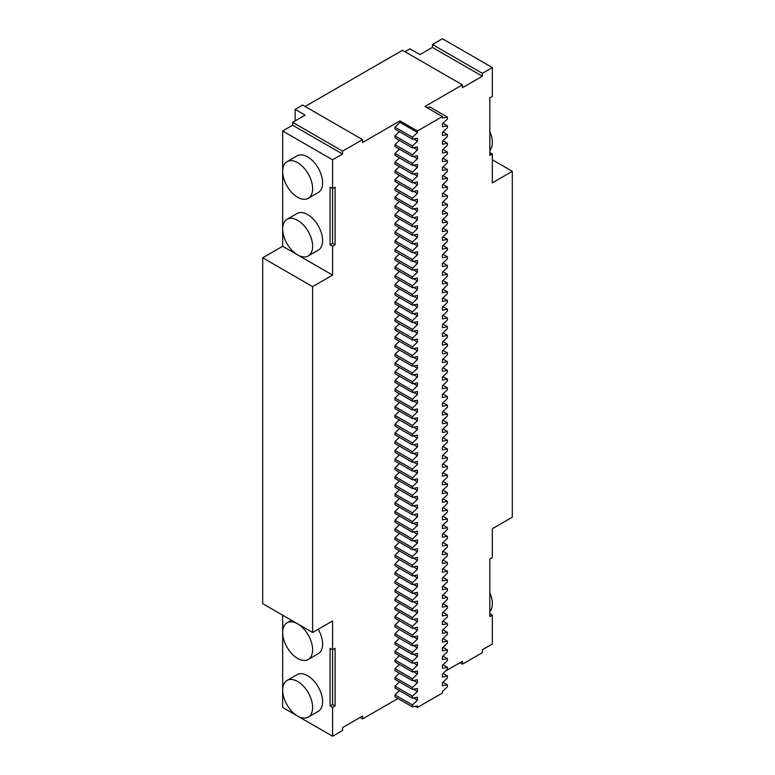 <?xml version="1.0" encoding="UTF-8"?>
<svg xmlns="http://www.w3.org/2000/svg" width="775" height="775" viewBox="0 0 775 775"><rect width="100%" height="100%" fill="white"/><g stroke="black" fill="none" stroke-linecap="round" stroke-linejoin="round"><path stroke-width="1.16" d="M397.933 698.517L362.535 718.958L362.535 716.071L342.569 727.599L342.569 730.486L332.582 736.25L332.582 707.43L330.092 705.986L330.092 648.346L332.582 649.779L332.582 620.959L312.616 632.487L262.696 603.667L262.696 257.794L312.616 286.624L332.582 275.096L332.582 246.266L335.081 244.832L332.582 243.389L330.092 244.832L330.092 187.182L332.582 188.625L335.081 187.182L335.081 244.832M399.416 690.641L394.988 694.894L394.988 696.812L412.465 706.907L412.465 704.979L417.454 700.183L417.454 697.209L412.465 698.168L412.465 696.25L417.454 691.445L417.454 688.471L412.465 689.44L412.465 687.512L417.454 682.707L417.454 679.743L412.465 680.702L412.465 678.784L417.454 673.979L417.454 671.005L412.465 671.964L412.465 670.046L417.454 665.241L417.454 662.276L412.465 663.235L412.465 661.308L417.454 656.512L417.454 653.538L412.465 654.497L412.465 652.579L417.454 647.774L417.454 644.81L412.465 645.769L412.465 643.841L417.454 639.036L417.454 636.072L412.465 637.031L412.465 635.113L417.454 630.308L417.454 627.333L412.465 628.302L412.465 626.374L417.454 621.569L417.454 618.605L412.465 619.564L412.465 617.646L417.454 612.841L417.454 609.867L412.465 610.826L412.465 608.908L417.454 604.103L417.454 601.138L412.465 602.097L412.465 600.17L417.454 595.374L417.454 592.4L412.465 593.359L412.465 591.441L417.454 586.636L417.454 583.662L412.465 584.631L412.465 582.703L417.454 577.898L417.454 574.934L412.465 575.893L412.465 573.975L417.454 569.17L417.454 566.196L412.465 567.155L412.465 565.237L417.454 560.432L417.454 557.467L412.465 558.426L412.465 556.508L417.454 551.703L417.454 548.729L412.465 549.688L412.465 547.77L417.454 542.965L417.454 540.001L412.465 540.96L412.465 539.032L417.454 534.227L417.454 531.262L412.465 532.222L412.465 530.303L417.454 525.498L417.454 522.524L412.465 523.493L412.465 521.565L417.454 516.76L417.454 513.796L412.465 514.755L412.465 512.837L417.454 508.032L417.454 505.058L412.465 506.017L412.465 504.099L417.454 499.294L417.454 496.329L412.465 497.288L412.465 495.361L417.454 490.565L417.454 487.591L412.465 488.55L412.465 486.632L417.454 481.827L417.454 478.853L412.465 479.822L412.465 477.894L417.454 473.089L417.454 470.125L412.465 471.084L412.465 469.166L417.454 464.361L417.454 461.387L412.465 462.346L412.465 460.427L417.454 455.623L417.454 452.658L412.465 453.617L412.465 451.699L417.454 446.894L417.454 443.92L412.465 444.879L412.465 442.961L417.454 438.156L417.454 435.192L412.465 436.151L412.465 434.223L417.454 429.427L417.454 426.453L412.465 427.412L412.465 425.494L417.454 420.689L417.454 417.715L412.465 418.684L412.465 416.756L417.454 411.951L417.454 408.987L412.465 409.946L412.465 408.028L417.454 403.223L417.454 400.249L412.465 401.208L412.465 399.29L417.454 394.485L417.454 391.52L412.465 392.479L412.465 390.561L417.454 385.756L417.454 382.782L412.465 383.741L412.465 381.823L417.454 377.018L417.454 374.054L412.465 375.013L412.465 373.085L417.454 368.28L417.454 365.316L412.465 366.275L412.465 364.357L417.454 359.552L417.454 356.577L412.465 357.546L412.465 355.618L417.454 350.813L417.454 347.849L412.465 348.808L412.465 346.89L417.454 342.085L417.454 339.111L412.465 340.07L412.465 338.152L417.454 333.347L417.454 330.382L412.465 331.342L412.465 329.414L417.454 324.618L417.454 321.644L412.465 322.603L412.465 320.685L417.454 315.88L417.454 312.906L412.465 313.875L412.465 311.947L417.454 307.142L417.454 304.178L412.465 305.137L412.465 303.219L417.454 298.414L417.454 295.44L412.465 296.399L412.465 294.481L417.454 289.676L417.454 286.711L412.465 287.67L412.465 285.752L417.454 280.947L417.454 277.973L412.465 278.932L412.465 277.014L417.454 272.209L417.454 269.245L412.465 270.204L412.465 268.276L417.454 263.481L417.454 260.507L412.465 261.466L412.465 259.548L417.454 254.742L417.454 251.768L412.465 252.737L412.465 250.809L417.454 246.004L417.454 243.04L412.465 243.999L412.465 242.081L417.454 237.276L417.454 234.302L412.465 235.261L412.465 233.343L417.454 228.538L417.454 225.573L412.465 226.532L412.465 224.605L417.454 219.809L417.454 216.835L412.465 217.794L412.465 215.876L417.454 211.071L417.454 208.097L412.465 209.066L412.465 207.138L417.454 202.333L417.454 199.369L412.465 200.328L412.465 198.41L417.454 193.605L417.454 190.631L412.465 191.599L412.465 189.672L417.454 184.867L417.454 181.902L412.465 182.861L412.465 180.943L417.454 176.138L417.454 173.164L412.465 174.123L412.465 172.205L417.454 167.4L417.454 164.436L412.465 165.395L412.465 163.467L417.454 158.672L417.454 155.697L412.465 156.657L412.465 154.738L417.454 149.933L417.454 146.959L412.465 147.928L412.465 146L417.454 141.195L417.454 138.231L412.465 139.19L412.465 137.272L417.454 132.467L417.454 130.985L399.978 120.89L399.978 122.382L394.988 127.177L394.988 129.105L412.465 139.19M399.416 681.903L394.988 686.156L394.988 688.084L412.465 698.168M399.416 673.165L394.988 677.428L394.988 679.346L412.465 689.44M399.416 664.437L394.988 668.689L394.988 670.617L412.465 680.702M399.416 655.698L394.988 659.961L394.988 661.879L412.465 671.964M399.416 646.97L394.988 651.223L394.988 653.151L412.465 663.235M399.416 638.232L394.988 642.494L394.988 644.413L412.465 654.497M399.416 629.494L394.988 633.756L394.988 635.674L412.465 645.769M399.416 620.765L394.988 625.018L394.988 626.946L412.465 637.031M399.416 612.027L394.988 616.29L394.988 618.208L412.465 628.302M399.416 603.299L394.988 607.552L394.988 609.479L412.465 619.564M399.416 594.561L394.988 598.823L394.988 600.741L412.465 610.826M399.416 585.832L394.988 590.085L394.988 592.003L412.465 602.097M399.416 577.094L394.988 581.357L394.988 583.275L412.465 593.359M399.416 568.356L394.988 572.618L394.988 574.537L412.465 584.631M399.416 559.627L394.988 563.88L394.988 565.808L412.465 575.893M399.416 550.889L394.988 555.152L394.988 557.07L412.465 567.155M399.416 542.161L394.988 546.414L394.988 548.342L412.465 558.426M399.416 533.423L394.988 537.685L394.988 539.603L412.465 549.688M399.416 524.694L394.988 528.947L394.988 530.865L412.465 540.96M399.416 515.956L394.988 520.209L394.988 522.137L412.465 532.222M399.416 507.218L394.988 511.481L394.988 513.399L412.465 523.493M399.416 498.49L394.988 502.743L394.988 504.67L412.465 514.755M399.416 489.752L394.988 494.014L394.988 495.932L412.465 506.017M399.416 481.023L394.988 485.276L394.988 487.194L412.465 497.288M399.416 472.285L394.988 476.548L394.988 478.466L412.465 488.55M399.416 463.547L394.988 467.809L394.988 469.728L412.465 479.822M399.416 454.818L394.988 459.071L394.988 460.999L412.465 471.084M399.416 446.08L394.988 450.343L394.988 452.261L412.465 462.346M399.416 437.352L394.988 441.605L394.988 443.532L412.465 453.617M399.416 428.614L394.988 432.876L394.988 434.794L412.465 444.879M399.416 419.885L394.988 424.138L394.988 426.056L412.465 436.151M399.416 411.147L394.988 415.41L394.988 417.328L412.465 427.412M399.416 402.409L394.988 406.672L394.988 408.59L412.465 418.684M399.416 393.681L394.988 397.933L394.988 399.861L412.465 409.946M399.416 384.942L394.988 389.205L394.988 391.123L412.465 401.208M399.416 376.214L394.988 380.467L394.988 382.395L412.465 392.479M399.416 367.476L394.988 371.738L394.988 373.657L412.465 383.741M399.416 358.748L394.988 363L394.988 364.918L412.465 375.013M399.416 350.009L394.988 354.262L394.988 356.19L412.465 366.275M399.416 341.271L394.988 345.534L394.988 347.452L412.465 357.546M399.416 332.543L394.988 336.796L394.988 338.723L412.465 348.808M399.416 323.805L394.988 328.067L394.988 329.985L412.465 340.07M399.416 315.076L394.988 319.329L394.988 321.247L412.465 331.342M399.416 306.338L394.988 310.601L394.988 312.519L412.465 322.603M399.416 297.6L394.988 301.863L394.988 303.781L412.465 313.875M399.416 288.872L394.988 293.124L394.988 295.052L412.465 305.137M399.416 280.133L394.988 284.396L394.988 286.314L412.465 296.399M399.416 271.405L394.988 275.658L394.988 277.586L412.465 287.67M399.416 262.667L394.988 266.929L394.988 268.847L412.465 278.932M399.416 253.938L394.988 258.191L394.988 260.109L412.465 270.204M399.416 245.2L394.988 249.453L394.988 251.381L412.465 261.466M399.416 236.462L394.988 240.725L394.988 242.643L412.465 252.737M399.416 227.734L394.988 231.987L394.988 233.914L412.465 243.999M399.416 218.996L394.988 223.258L394.988 225.176L412.465 235.261M399.416 210.267L394.988 214.52L394.988 216.448L412.465 226.532M399.416 201.529L394.988 205.792L394.988 207.71L412.465 217.794M399.416 192.791L394.988 197.053L394.988 198.972L412.465 209.066M399.416 184.062L394.988 188.315L394.988 190.243L412.465 200.328M399.416 175.324L394.988 179.587L394.988 181.505L412.465 191.599M399.416 166.596L394.988 170.849L394.988 172.777L412.465 182.861M399.416 157.858L394.988 162.12L394.988 164.038L412.465 174.123M399.416 149.129L394.988 153.382L394.988 155.3L412.465 165.395M399.416 140.391L394.988 144.654L394.988 146.572L412.465 156.657M399.416 131.653L394.988 135.916L394.988 137.834L412.465 147.928M342.569 151.154L292.65 122.334L292.65 125.221L282.662 130.985L332.582 159.805L342.569 154.041L342.569 151.154L362.535 139.626L362.535 142.513L399.978 120.89M332.582 159.805L332.582 243.389M312.616 286.624L312.616 632.487M332.582 707.43L335.081 705.986L335.081 648.346L332.582 649.779L332.582 704.543L330.092 705.986M332.582 736.25L282.662 707.43L282.662 615.195M308.227 717.127L318.215 711.363A21.177 12.226 -120 0 0 321.46 694.39A21.177 12.226 -120 0 0 307.627 675.722A21.177 12.226 -120 0 0 297.038 674.676L287.05 680.44A21.177 12.226 -120 0 0 287.05 704.892A21.177 12.226 -120 0 0 308.227 717.127A21.177 12.226 -120 0 0 311.482 700.154A21.177 12.226 -120 0 0 297.639 681.487A21.177 12.226 -120 0 0 287.05 680.44M308.227 659.477A21.177 12.226 -120 0 0 311.482 642.504A21.177 12.226 -120 0 0 297.639 623.846A21.177 12.226 -120 0 0 287.05 622.79A21.177 12.226 -120 0 0 287.05 647.251A21.177 12.226 -120 0 0 308.227 659.477L318.215 653.712A21.177 12.226 -120 0 0 318.215 629.261M335.081 705.986L332.582 704.543M262.696 257.794L282.662 246.266L332.582 275.096M282.662 130.985L282.662 246.266M332.582 246.266L330.092 244.832M308.227 198.322L318.215 192.558A21.177 12.226 -120 0 0 321.46 175.586A21.177 12.226 -120 0 0 307.627 156.918A21.177 12.226 -120 0 0 297.038 155.872L287.05 161.636A21.177 12.226 -120 0 0 287.05 186.097A21.177 12.226 -120 0 0 308.227 198.322A21.177 12.226 -120 0 0 311.482 181.35A21.177 12.226 -120 0 0 297.639 162.682A21.177 12.226 -120 0 0 287.05 161.636M308.227 255.963L318.215 250.199A21.177 12.226 -120 0 0 321.46 233.227A21.177 12.226 -120 0 0 307.627 214.568A21.177 12.226 -120 0 0 297.038 213.513L287.05 219.277A21.177 12.226 -120 0 0 287.05 243.737A21.177 12.226 -120 0 0 308.227 255.963A21.177 12.226 -120 0 0 311.482 238.991A21.177 12.226 -120 0 0 297.639 220.333A21.177 12.226 -120 0 0 287.05 219.277M292.65 125.221L342.569 154.041M362.535 139.626L302.637 105.042L295.149 109.362L305.127 115.126L292.65 122.334M417.454 130.985L442.418 116.57L424.942 106.485L462.384 84.862L402.477 50.278L305.127 106.485M399.978 122.382L417.454 132.467M394.988 127.177L412.465 137.272M413.598 138.967L417.454 141.195M394.988 135.916L412.465 146M413.598 147.705L417.454 149.933M394.988 144.654L412.465 154.738M413.598 156.443L417.454 158.672M394.988 153.382L412.465 163.467M413.598 165.172L417.454 167.4M394.988 162.12L412.465 172.205M413.598 173.91L417.454 176.138M394.988 170.849L412.465 180.943M413.598 182.638L417.454 184.867M394.988 179.587L412.465 189.672M413.598 191.377L417.454 193.605M394.988 188.315L412.465 198.41M413.598 200.115L417.454 202.333M394.988 197.053L412.465 207.138M413.598 208.843L417.454 211.071M394.988 205.792L412.465 215.876M413.598 217.581L417.454 219.809M394.988 214.52L412.465 224.605M413.598 226.31L417.454 228.538M394.988 223.258L412.465 233.343M413.598 235.048L417.454 237.276M394.988 231.987L412.465 242.081M413.598 243.776L417.454 246.004M394.988 240.725L412.465 250.809M413.598 252.514L417.454 254.742M394.988 249.453L412.465 259.548M413.598 261.252L417.454 263.481M394.988 258.191L412.465 268.276M413.598 269.981L417.454 272.209M394.988 266.929L412.465 277.014M413.598 278.719L417.454 280.947M394.988 275.658L412.465 285.752M413.598 287.448L417.454 289.676M394.988 284.396L412.465 294.481M413.598 296.186L417.454 298.414M394.988 293.124L412.465 303.219M413.598 304.924L417.454 307.142M394.988 301.863L412.465 311.947M413.598 313.652L417.454 315.88M394.988 310.601L412.465 320.685M413.598 322.39L417.454 324.618M394.988 319.329L412.465 329.414M413.598 331.119L417.454 333.347M394.988 328.067L412.465 338.152M413.598 339.857L417.454 342.085M394.988 336.796L412.465 346.89M413.598 348.585L417.454 350.813M394.988 345.534L412.465 355.618M413.598 357.323L417.454 359.552M394.988 354.262L412.465 364.357M413.598 366.062L417.454 368.28M394.988 363L412.465 373.085M413.598 374.79L417.454 377.018M394.988 371.738L412.465 381.823M413.598 383.528L417.454 385.756M394.988 380.467L412.465 390.561M413.598 392.257L417.454 394.485M394.988 389.205L412.465 399.29M413.598 400.995L417.454 403.223M394.988 397.933L412.465 408.028M413.598 409.723L417.454 411.951M394.988 406.672L412.465 416.756M413.598 418.461L417.454 420.689M394.988 415.41L412.465 425.494M413.598 427.199L417.454 429.427M394.988 424.138L412.465 434.223M413.598 435.928L417.454 438.156M394.988 432.876L412.465 442.961M413.598 444.666L417.454 446.894M394.988 441.605L412.465 451.699M413.598 453.394L417.454 455.623M394.988 450.343L412.465 460.427M413.598 462.132L417.454 464.361M394.988 459.071L412.465 469.166M413.598 470.871L417.454 473.089M394.988 467.809L412.465 477.894M413.598 479.599L417.454 481.827M394.988 476.548L412.465 486.632M413.598 488.337L417.454 490.565M394.988 485.276L412.465 495.361M413.598 497.066L417.454 499.294M394.988 494.014L412.465 504.099M413.598 505.804L417.454 508.032M394.988 502.743L412.465 512.837M413.598 514.532L417.454 516.76M394.988 511.481L412.465 521.565M413.598 523.27L417.454 525.498M394.988 520.209L412.465 530.303M413.598 532.008L417.454 534.227M394.988 528.947L412.465 539.032M413.598 540.737L417.454 542.965M394.988 537.685L412.465 547.77M413.598 549.475L417.454 551.703M394.988 546.414L412.465 556.508M413.598 558.203L417.454 560.432M394.988 555.152L412.465 565.237M413.598 566.942L417.454 569.17M394.988 563.88L412.465 573.975M413.598 575.67L417.454 577.898M394.988 572.618L412.465 582.703M413.598 584.408L417.454 586.636M394.988 581.357L412.465 591.441M413.598 593.146L417.454 595.374M394.988 590.085L412.465 600.17M413.598 601.875L417.454 604.103M394.988 598.823L412.465 608.908M413.598 610.613L417.454 612.841M394.988 607.552L412.465 617.646M413.598 619.341L417.454 621.569M394.988 616.29L412.465 626.374M413.598 628.079L417.454 630.308M394.988 625.018L412.465 635.113M413.598 636.817L417.454 639.036M394.988 633.756L412.465 643.841M413.598 645.546L417.454 647.774M394.988 642.494L412.465 652.579M413.598 654.284L417.454 656.512M394.988 651.223L412.465 661.308M413.598 663.012L417.454 665.241M394.988 659.961L412.465 670.046M413.598 671.751L417.454 673.979M394.988 668.689L412.465 678.784M413.598 680.479L417.454 682.707M394.988 677.428L412.465 687.512M413.598 689.217L417.454 691.445M394.988 686.156L412.465 696.25M413.598 697.955L417.454 700.183M394.988 694.894L412.465 704.979M442.418 116.57L442.418 118.052L447.407 117.093L447.407 119.011L442.418 123.816L442.418 126.79L447.407 125.831L447.407 127.749L442.418 132.554L442.418 135.518L447.407 134.559L447.407 136.487L442.418 141.282L442.418 144.257L447.407 143.297L447.407 145.216L442.418 150.021L442.418 152.995L447.407 152.026L447.407 153.954L442.418 158.759L442.418 161.723L447.407 160.764L447.407 162.682L442.418 167.487L442.418 170.461L447.407 169.502L447.407 171.42L442.418 176.225L442.418 179.19L447.407 178.231L447.407 180.149L442.418 184.954L442.418 187.928L447.407 186.969L447.407 188.887L442.418 193.692L442.418 196.656L447.407 195.697L447.407 197.625L442.418 202.42L442.418 205.394L447.407 204.435L447.407 206.353L442.418 211.158L442.418 214.132L447.407 213.164L447.407 215.092L442.418 219.897L442.418 222.861L447.407 221.902L447.407 223.82L442.418 228.625L442.418 231.599L447.407 230.64L447.407 232.558L442.418 237.363L442.418 240.328L447.407 239.368L447.407 241.296L442.418 246.092L442.418 249.066L447.407 248.107L447.407 250.025L442.418 254.83L442.418 257.804L447.407 256.835L447.407 258.763L442.418 263.568L442.418 266.532L447.407 265.573L447.407 267.491L442.418 272.296L442.418 275.27L447.407 274.311L447.407 276.229L442.418 281.034L442.418 283.999L447.407 283.04L447.407 284.958L442.418 289.763L442.418 292.737L447.407 291.778L447.407 293.696L442.418 298.501L442.418 301.465L447.407 300.506L447.407 302.434L442.418 307.229L442.418 310.203L447.407 309.244L447.407 311.162L442.418 315.968L442.418 318.942L447.407 317.973L447.407 319.901L442.418 324.706L442.418 327.67L447.407 326.711L447.407 328.629L442.418 333.434L442.418 336.408L447.407 335.449L447.407 337.367L442.418 342.172L442.418 345.137L447.407 344.177L447.407 346.096L442.418 350.901L442.418 353.875L447.407 352.916L447.407 354.834L442.418 359.639L442.418 362.603L447.407 361.644L447.407 363.572L442.418 368.377L442.418 371.341L447.407 370.382L447.407 372.3L442.418 377.105L442.418 380.079L447.407 379.111L447.407 381.038L442.418 385.843L442.418 388.808L447.407 387.849L447.407 389.767L442.418 394.572L442.418 397.546L447.407 396.587L447.407 398.505L442.418 403.31L442.418 406.274L447.407 405.315L447.407 407.243L442.418 412.038L442.418 415.012L447.407 414.053L447.407 415.972L442.418 420.777L442.418 423.751L447.407 422.782L447.407 424.71L442.418 429.515L442.418 432.479L447.407 431.52L447.407 433.438L442.418 438.243L442.418 441.217L447.407 440.258L447.407 442.176L442.418 446.981L442.418 449.946L447.407 448.987L447.407 450.905L442.418 455.71L442.418 458.684L447.407 457.725L447.407 459.643L442.418 464.448L442.418 467.412L447.407 466.453L447.407 468.381L442.418 473.176L442.418 476.15L447.407 475.191L447.407 477.109L442.418 481.914L442.418 484.888L447.407 483.92L447.407 485.847L442.418 490.653L442.418 493.617L447.407 492.658L447.407 494.576L442.418 499.381L442.418 502.355L447.407 501.396L447.407 503.314L442.418 508.119L442.418 511.083L447.407 510.124L447.407 512.052L442.418 516.847L442.418 519.822L447.407 518.863L447.407 520.781L442.418 525.586L442.418 528.55L447.407 527.591L447.407 529.519L442.418 534.324L442.418 537.288L447.407 536.329L447.407 538.247L442.418 543.052L442.418 546.026L447.407 545.058L447.407 546.985L442.418 551.79L442.418 554.755L447.407 553.796L447.407 555.714L442.418 560.519L442.418 563.493L447.407 562.534L447.407 564.452L442.418 569.257L442.418 572.221L447.407 571.262L447.407 573.19L442.418 577.985L442.418 580.959L447.407 580L447.407 581.918L442.418 586.723L442.418 589.697L447.407 588.729L447.407 590.657L442.418 595.462L442.418 598.426L447.407 597.467L447.407 599.385L442.418 604.19L442.418 607.164L447.407 606.205L447.407 608.123L442.418 612.928L442.418 615.893L447.407 614.933L447.407 616.852L442.418 621.657L442.418 624.631L447.407 623.672L447.407 625.59L442.418 630.395L442.418 633.359L447.407 632.4L447.407 634.328L442.418 639.123L442.418 642.097L447.407 641.138L447.407 643.056L442.418 647.861L442.418 650.835L447.407 649.867L447.407 651.794L442.418 656.599L442.418 659.564L447.407 658.605L447.407 660.523L442.418 665.328L442.418 668.302L447.407 667.343L447.407 669.261L442.418 674.066L442.418 677.03L447.407 676.071L447.407 677.999L442.418 682.794L442.418 685.768L447.407 684.809L447.407 686.727L442.418 691.533L442.418 693.015L417.454 707.43L417.454 705.947L412.465 706.907M417.454 707.43L415.526 706.316M360.046 717.514L362.535 718.958M462.384 84.862L462.384 87.749L482.35 76.221L482.35 73.334L492.338 67.57L492.338 96.391L489.839 97.834L489.839 155.484L492.338 154.041L492.338 182.861L512.304 171.333L512.304 517.206L492.338 528.734L492.338 557.554L489.839 558.998L489.839 616.638L492.338 615.195L492.338 644.015L482.35 649.779L482.35 652.666L462.384 664.194L462.384 661.317L445.586 671.005M492.338 67.57L442.418 38.75L432.431 44.514L432.431 47.401L419.953 54.599L409.965 48.835L404.976 51.722M295.149 109.362L295.149 120.89M426.87 107.599L429.931 107.008L447.407 117.093M462.384 664.194L459.885 662.751M492.338 615.195L489.839 613.752L489.839 558.998M512.304 171.333L492.338 159.805M489.839 97.834L489.839 152.597L492.338 154.041M432.431 44.514L482.35 73.334M482.35 76.221L432.431 47.401M442.98 682.252L447.407 684.809M442.98 673.514L447.407 676.071M442.98 664.785L447.407 667.343M442.98 656.047L447.407 658.605M442.98 647.319L447.407 649.867M442.98 638.581L447.407 641.138M442.98 629.852L447.407 632.4M442.98 621.114L447.407 623.672M442.98 612.376L447.407 614.933M442.98 603.648L447.407 606.205M442.98 594.909L447.407 597.467M442.98 586.181L447.407 588.729M442.98 577.443L447.407 580M442.98 568.714L447.407 571.262M442.98 559.976L447.407 562.534M442.98 551.238L447.407 553.796M442.98 542.51L447.407 545.058M442.98 533.772L447.407 536.329M442.98 525.043L447.407 527.591M442.98 516.305L447.407 518.863M442.98 507.567L447.407 510.124M442.98 498.838L447.407 501.396M442.98 490.1L447.407 492.658M442.98 481.372L447.407 483.92M442.98 472.634L447.407 475.191M442.98 463.905L447.407 466.453M442.98 455.167L447.407 457.725M442.98 446.429L447.407 448.987M442.98 437.701L447.407 440.258M442.98 428.963L447.407 431.52M442.98 420.234L447.407 422.782M442.98 411.496L447.407 414.053M442.98 402.758L447.407 405.315M442.98 394.029L447.407 396.587M442.98 385.291L447.407 387.849M442.98 376.563L447.407 379.111M442.98 367.825L447.407 370.382M442.98 359.096L447.407 361.644M442.98 350.358L447.407 352.916M442.98 341.62L447.407 344.177M442.98 332.892L447.407 335.449M442.98 324.153L447.407 326.711M442.98 315.425L447.407 317.973M442.98 306.687L447.407 309.244M442.98 297.958L447.407 300.506M442.98 289.22L447.407 291.778M442.98 280.482L447.407 283.04M442.98 271.754L447.407 274.311M442.98 263.016L447.407 265.573M442.98 254.287L447.407 256.835M442.98 245.549L447.407 248.107M442.98 236.811L447.407 239.368M442.98 228.083L447.407 230.64M442.98 219.344L447.407 221.902M442.98 210.616L447.407 213.164M442.98 201.878L447.407 204.435M442.98 193.149L447.407 195.697M442.98 184.411L447.407 186.969M442.98 175.673L447.407 178.231M442.98 166.945L447.407 169.502M442.98 158.207L447.407 160.764M442.98 149.478L447.407 152.026M442.98 140.74L447.407 143.297M442.98 132.012L447.407 134.559M442.98 123.273L447.407 125.831M489.839 592.672A21.177 12.226 60 0 1 489.839 611.785M489.839 131.508A21.177 12.226 60 0 1 489.839 150.631M291.439 620.262L287.05 622.79"/></g></svg>

